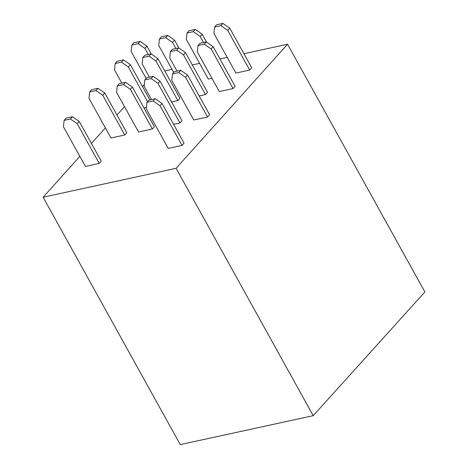 <?xml version="1.0" encoding="UTF-8"?>
<svg xmlns="http://www.w3.org/2000/svg" width="468" height="468" viewBox="0 0 468 468"><rect width="100%" height="100%" fill="white"/><g stroke="black" fill="none" stroke-linecap="round" stroke-linejoin="round"><path stroke-width="0.7" d="M287.545 44.232L424.868 291.962L313.215 415.678L176.091 168.293L287.545 44.232L243.922 53.721M227.196 57.359L219.942 58.939M199.602 63.361L192.348 64.941M172.008 69.369L164.754 70.943M313.215 415.678L180.262 444.6L43.132 197.221L79.852 156.347M91.441 143.448L105.388 127.928M116.977 115.029L124.511 106.64M142.506 86.603L144.366 84.538M380.285 341.587L379.653 341.722M176.091 168.293L43.132 197.221M124.769 134.995L126.793 132.742L104.809 93.079L97.958 88.329L91.687 89.692L89.663 91.95L88.984 98.333L110.969 138.001L124.769 134.995L102.784 95.332L104.809 93.079M99.234 163.42L101.263 161.162L79.273 121.499L72.429 116.748L66.152 118.117L64.128 120.37L63.449 126.758L85.439 166.421L99.234 163.42L77.249 123.757L79.273 121.499M152.363 128.992L154.387 126.74L132.403 87.071L125.553 82.327L119.281 83.69L117.257 85.948L116.579 92.331L138.563 131.994L152.363 128.992L130.379 89.329L123.529 84.579L117.257 85.948M173.634 124.365L179.958 122.99L181.982 120.732L159.998 81.069L157.973 83.327L151.123 78.577L144.852 79.94L144.173 86.328L151.503 99.549M207.552 116.988L209.582 114.73L187.592 75.067L180.742 70.317L174.47 71.686L172.446 73.938L171.768 80.326L193.758 119.989L207.552 116.988L185.568 77.325L187.592 75.067M182.017 145.408L184.047 143.155L162.063 103.486L155.212 98.742L148.941 100.105L146.911 102.363L146.238 108.746L168.223 148.409L182.017 145.408L160.033 105.745L162.063 103.486M233.087 88.563L235.111 86.311L213.127 46.648L206.277 41.898L200.006 43.261L197.982 45.519L197.303 51.901L219.287 91.564L233.087 88.563L211.097 48.9L213.127 46.648M199.163 95.946L205.493 94.571L207.517 92.313L185.533 52.65L183.503 54.902L176.658 50.158L170.387 51.521L169.709 57.903L177.033 71.124M211.928 78.285L208.313 79.074L186.322 39.411L187.001 33.023L189.025 30.765L195.302 29.402L202.147 34.152L200.123 36.405L193.272 31.66L187.001 33.023M249.701 70.065L251.731 67.813L229.741 28.15L222.897 23.4L216.625 24.763L214.596 27.021L213.917 33.404L235.907 73.072L249.701 70.065L227.717 30.402L229.741 28.15M171.569 101.948L177.899 100.573L179.923 98.315L157.938 58.652L151.088 53.902L144.817 55.265L142.787 57.523L142.114 63.911L149.438 77.126M146.373 107.429L143.974 107.95M102.784 95.332L95.934 90.587L89.663 91.95M77.249 123.757L70.399 119.007L64.128 120.37M132.403 87.071L130.379 89.329M179.958 122.99L157.973 83.327M144.852 79.94L146.876 77.688L153.147 76.319L159.998 81.069M185.568 77.325L178.718 72.575L172.446 73.938M160.033 105.745L153.182 100.994L146.911 102.363M211.097 48.9L204.253 44.15L197.982 45.519M205.493 94.571L183.503 54.902M170.387 51.521L172.411 49.263L178.682 47.9L185.533 52.65M206.546 42.079L202.147 34.152M203.498 42.5L200.123 36.405M227.717 30.402L220.867 25.658L214.596 27.021M173.745 72.499L158.728 45.414L159.407 39.025L161.431 36.773L167.702 35.404L174.552 40.154L172.528 42.412L165.678 37.662L159.407 39.025M178.951 48.087L174.552 40.154M175.904 48.502L172.528 42.412M148.309 54.51L144.934 48.415L146.958 46.157L140.107 41.412L133.836 42.775L131.812 45.027L131.134 51.416L146.145 78.501M151.351 54.089L146.958 46.157M144.934 48.415L138.083 43.664L131.812 45.027M177.899 100.573L155.908 60.91L149.064 56.16L142.787 57.523M157.938 58.652L155.908 60.91M147.566 101.638L128.314 66.912L130.344 64.654L123.493 59.904L117.222 61.273L115.192 63.525L114.52 69.913L121.844 83.134M149.877 99.9L130.344 64.654M128.314 66.912L121.464 62.162L115.192 63.525M95.934 90.587L97.958 88.329M70.399 119.007L72.429 116.748M123.529 84.579L125.553 82.327M151.123 78.577L153.147 76.319M178.718 72.575L180.742 70.317M153.182 100.994L155.212 98.742M204.253 44.15L206.277 41.898M176.658 50.158L178.682 47.9M193.272 31.66L195.302 29.402M220.867 25.658L222.897 23.4M165.678 37.662L167.702 35.404M138.083 43.664L140.107 41.412M149.064 56.16L151.088 53.902M121.464 62.162L123.493 59.904"/></g></svg>
